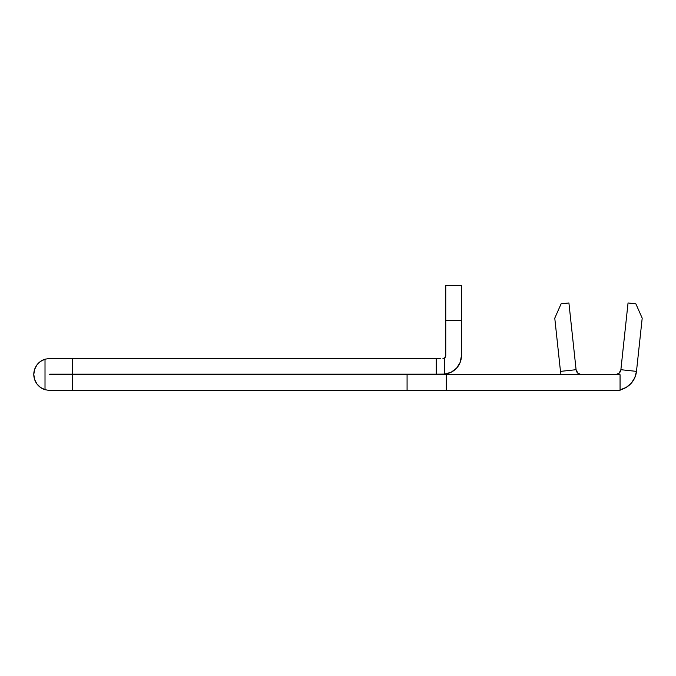 <?xml version="1.0" encoding="UTF-8"?>
<svg xmlns="http://www.w3.org/2000/svg" width="676" height="676" viewBox="0 0 676 676"><rect width="100%" height="100%" fill="white"/><g stroke="black" fill="none" stroke-linecap="round" stroke-linejoin="round"><path stroke-width="1.01" d="M36.901 383.892L34.594 379.413L36.901 383.892L40.492 387.433L45.013 389.68L48.824 390.373L620.061 390.373L620.061 374.715L407.079 374.715L407.079 390.373L446.312 390.373L446.312 374.715L446.312 390.373L620.061 390.373L620.061 374.715L49.492 374.428L72.476 374.715L72.476 390.373L407.079 390.373L407.079 374.715L72.476 374.715L72.476 390.373L48.824 390.373L45.013 389.68A15.97 15.97 0 0 1 45.013 359.184L49.77 358.457L72.476 358.457L72.476 374.149L49.77 374.149L436.223 374.149L436.223 358.457L49.77 358.457L45.013 359.184L40.492 361.432L45.013 359.184L45.013 389.68L45.013 359.184M636.479 371.377L620.881 369.704A5.602 5.602 0 0 1 615.304 374.715L619.055 373.279L620.881 369.704L628.046 302.966L635.846 303.811L642.2 318.159L636.479 371.377A21.294 21.294 0 0 1 620.061 389.866L626.162 387.433A21.294 21.294 0 0 0 636.479 371.377L642.2 318.159L635.846 303.811L628.046 302.966L620.881 369.704L636.479 371.377L634.781 377.723L631.232 383.25L626.162 387.433L631.232 383.25M576.087 369.704L560.48 371.377L554.768 318.159L561.114 303.811L568.913 302.966L576.087 369.704L568.913 302.966L561.114 303.811L554.768 318.159L560.48 371.377A21.294 21.294 0 0 0 561.114 374.715A21.294 21.294 0 0 1 560.48 371.377L576.087 369.704L577.912 373.279L581.656 374.715A5.602 5.602 0 0 1 576.087 369.704L576.67 371.656M461.446 355.652L461.446 320.661L461.446 355.652L460.195 362.344L456.613 368.124L451.179 372.222L444.631 374.073A18.497 18.497 0 0 0 461.446 355.652A18.497 18.497 0 0 1 444.631 374.073L436.223 374.149L436.223 358.457L72.476 358.457L72.476 374.149L436.223 374.149M461.446 320.661L461.446 285.593L445.754 285.593L445.754 355.652A2.805 2.805 0 0 1 444.631 357.9L442.949 358.457L444.631 357.9L445.754 355.652L445.754 320.661L461.446 320.661L445.754 320.661L445.754 285.593L461.446 285.593L461.446 320.661M436.223 358.457L440.279 358.457M36.901 364.972L34.594 369.451L36.901 364.972L40.492 361.432M34.594 379.413L33.8 374.428L34.594 369.451M444.631 374.073L444.631 357.9L444.631 374.073L442.949 374.149M442.949 358.457L444.631 357.9L442.949 358.457M615.304 374.715L619.055 373.279"/></g></svg>

